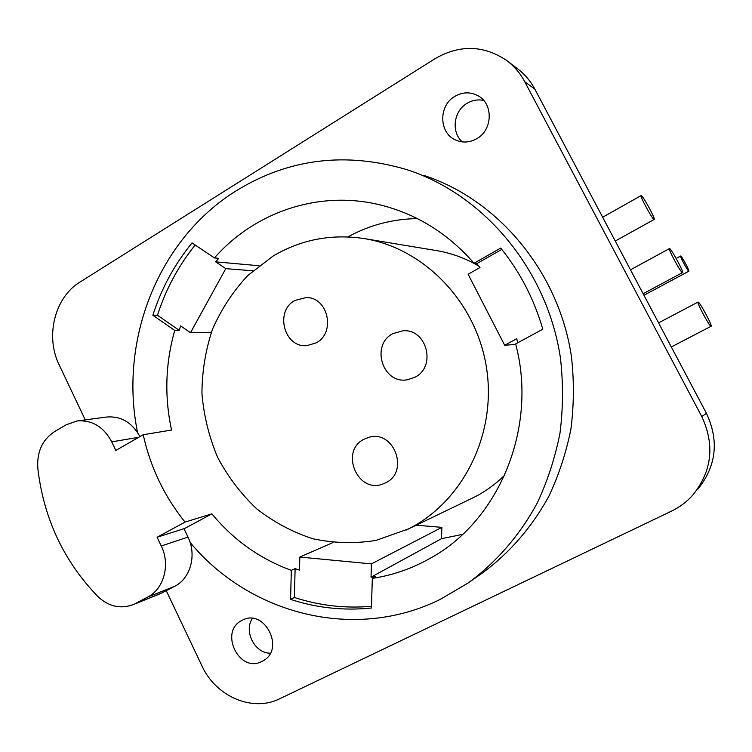 <?xml version="1.0" encoding="UTF-8"?>
<svg xmlns="http://www.w3.org/2000/svg" width="752" height="752" viewBox="0 0 752 752"><rect width="100%" height="100%" fill="white"/><g stroke="black" fill="none" stroke-linecap="round" stroke-linejoin="round"><path stroke-width="1.13" d="M85.258 419.879L59.192 364.917C45.045 336.426 54.661 297.313 79.975 282.075L435.145 58.628C459.679 44.528 483.442 45.082 506.425 60.301C514.03 65.95 520.121 73.066 524.699 81.648L701.757 416.552C714.945 444.855 712.022 470.949 692.996 494.844C686.849 501.781 679.601 507.252 671.263 511.266L279.81 698.711C252.512 712.482 215.711 696.455 201.912 665.84L166.277 590.715M476.871 138.631C492.663 129.983 493.491 103.973 478.178 95.842C470.479 91.706 462.696 91.885 454.838 96.378C438.181 105.741 438.933 133.508 455.975 140.173C462.988 143.068 469.962 142.551 476.871 138.631M261.931 661.44L263.115 660.801C285.563 648.948 264.281 607.86 242.266 620.268L242.2 620.306C218.616 631.003 239.023 673.83 261.931 661.44M190.124 542.455C249.401 614.111 354.324 641.851 440.014 599.504L468.148 582.988L482.276 573.071C509.668 552.917 531.88 527.265 548.932 496.094C558.952 474.756 566.294 452.3 570.965 428.734C574.002 404.802 574.161 380.766 571.435 356.627C558.952 272.008 498.228 199.506 423.545 175.319M252.343 618.445C243.61 631.548 254.74 653.225 270.288 653.225M507.901 61.42L517.16 68.479C524.529 73.969 530.442 80.868 534.879 89.178L706.448 413.346C719.213 440.7 716.374 465.958 697.941 489.101M483.696 100.448C477.877 99.226 472.331 100.185 467.03 103.325C453.578 111.005 451.003 132.126 462.273 141.884M468.148 582.988C496.198 562.402 519.811 535.245 537.163 503.163C547.55 480.989 555.155 457.658 559.986 433.152C563.135 408.27 563.295 383.276 560.456 358.168C547.465 270.128 484.429 194.759 407.133 169.745C345.826 151.547 288.965 158.503 236.532 190.594C158.108 239.07 118.713 340.383 137.55 432.447M682.402 272.591C680.767 272.675 667.71 248.451 669.468 248.583L669.6 248.602C671.414 248.874 684.179 272.591 682.506 272.591L682.402 272.591M654.024 219.415C652.106 218.888 639.379 195.388 641.136 195.595L641.343 195.652C643.439 196.526 655.866 219.537 654.193 219.452L654.024 219.415M711.063 326.274C709.728 327.007 696.305 302.003 698.063 302.06L698.129 302.05C699.642 301.693 712.764 326.18 711.101 326.265L711.063 326.274M688.823 271.171C687.826 271.209 679.582 255.915 680.645 256L680.71 256C681.773 256.112 689.904 271.199 688.879 271.171L688.823 271.171M382.204 205.409L378.886 204.6C415.781 213.455 447.496 232.998 474.051 263.247L500.738 248.066C519.989 271.961 534.023 299.005 542.822 329.207L515.646 343.927C537.868 427.07 499.554 519.933 431.037 557.815C412.51 568.427 392.929 575.28 372.315 578.373L371.441 608.011C343.786 610.84 316.836 607.973 290.582 599.4L291.325 570.345C259.985 558.877 233.496 540.039 211.867 513.823L184.052 528.844M378.886 204.6C318.209 190.143 254.373 212.318 214.442 257.927L192.061 242.915C174.502 264.384 161.426 288.486 152.844 315.238L174.737 330.429C165.412 363.235 164.34 396.436 171.531 430.041L143.2 434.741C150.447 467.321 164.387 496.442 185.02 522.104L157.102 537.238L161.266 545.99L188 537.097C196.949 554.92 190.51 578.495 174.727 586.278L160.251 593.723L132.662 604.815L162.864 592.51M211.867 513.823L185.02 522.104M188 537.097L183.977 528.694L157.102 537.238M291.325 570.345L295.122 568.625L299.484 570.11L299.822 557.053L371.422 563.897L371.037 577.179L375.624 576.558L372.315 578.373M174.737 330.429L179.239 330.354L180.602 325.851L190.5 332.704L211.359 332.243M408.693 528.816C463.223 501.471 496.969 433.678 486.478 367.634C476.232 301.552 423.395 247.558 363.188 238.422C330.73 233.806 300.64 239.719 272.92 256.169L247.699 275.617C233.026 291.372 221.295 309.232 212.496 329.226C205.569 350.018 202.053 371.469 201.94 393.597C203.82 415.659 209.018 436.865 217.554 457.216C227.875 476.665 240.913 493.857 256.676 508.803C273.737 522.114 292.425 532.078 312.747 538.714C333.625 543.198 354.653 543.781 375.84 540.453L408.693 528.816M364.071 439.215C339.415 451.087 357.689 494.318 383.088 483.921L385.748 482.746C409.652 471.711 393.992 429.58 368.95 437.316L364.071 439.215M392.901 333.625C370.285 344.942 382.702 384.573 407.434 379.751L414.935 377.241C436.658 366.779 426.863 328.652 403.044 330.767L392.901 333.625M294.963 300.424C274.433 311.14 284.153 348.073 306.91 345.638L316.113 342.903C336.022 332.873 328.163 297.04 306.186 297.538L294.963 300.424M195.182 245.011C178.365 265.954 165.788 289.37 157.469 315.257L179.239 330.354M214.442 257.927L218.729 258.34L215.702 261.846L225.797 268.633L190.5 332.704M295.122 568.625L294.38 597.483C319.403 605.623 345.112 608.575 371.497 606.309M517.799 342.762L516.718 338.729L504.677 345.271L468.12 274.245L479.973 267.524L476.74 263.642L501.81 249.401M416.288 525.187L441.885 527.359L441.518 538.686L462.659 534.352M417.36 218.597C392.553 218.973 369.411 225.083 347.932 236.908M365.575 238.816L435.483 250.425C450.739 252.841 465.178 258.068 478.817 266.105M504.677 475.217C495.54 484.203 485.388 491.535 474.202 497.222L406.24 530.028M371.037 577.179L441.518 538.686M474.051 263.247L476.74 263.642M215.702 261.846L259.026 265.738M152.844 315.238L157.469 315.257M504.677 345.271L515.769 344.397M225.797 268.633L252.916 270.814M290.582 599.4L294.38 597.483M371.422 563.897L441.885 527.359M299.822 557.053L332.957 542.549M132.662 604.815C120.047 609.214 108.41 606.422 97.751 596.411C63.638 561.03 43.663 518.354 37.826 468.383C36.745 452.018 42.272 439.798 54.417 431.714L66.195 424.767L77.089 420.97C92.073 419.804 103.616 426.76 111.728 441.847L115.817 450.448L143.2 434.741M135.369 603.565L147.608 597.116C163.908 589.07 170.544 564.564 161.266 545.99M139.928 436.621C132.051 422.417 120.94 415.884 106.605 417.022L77.089 420.97M701.757 416.552L706.448 413.346M524.699 81.648L534.879 89.178M147.608 597.116L174.727 586.278M111.728 441.847L138.753 437.297M478.178 95.842L478.704 96.162M669.468 248.583L630.486 269.818M682.506 272.591L643.139 293.731M641.099 195.614L602.653 217.225M654.193 219.452L615.249 241.035M698.063 302.06L658.573 322.89M711.101 326.265L671.31 346.954M680.645 256L676.161 258.425M688.879 271.171L643.956 295.273"/></g></svg>
